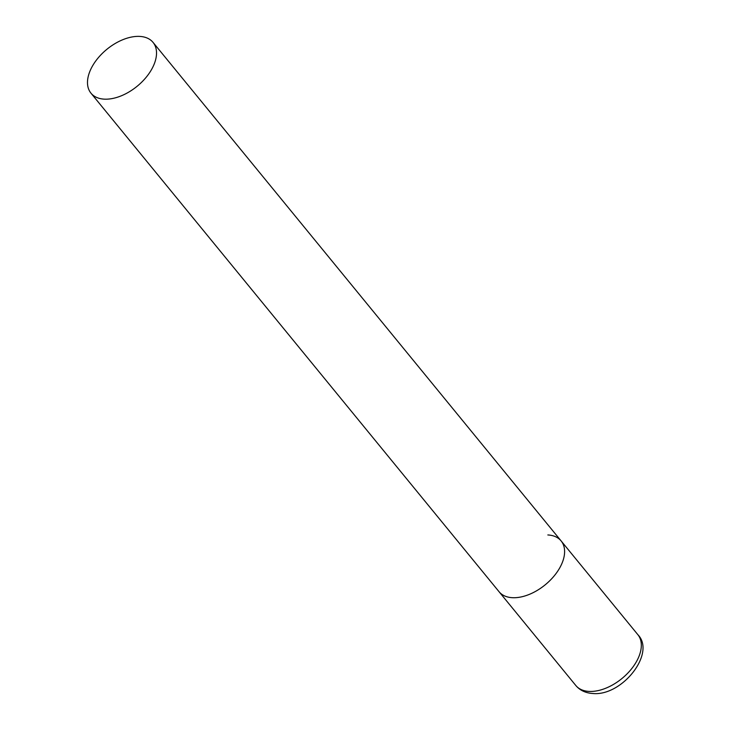 <?xml version="1.0" encoding="UTF-8"?>
<svg xmlns="http://www.w3.org/2000/svg" width="730" height="730" viewBox="0 0 730 730"><rect width="100%" height="100%" fill="white"/><g stroke="black" fill="none" stroke-linecap="round" stroke-linejoin="round"><path stroke-width="1.09" d="M512.341 597.697A40.104 23.88 140.7 0 1 499.055 591.72A40.104 23.88 -39.3 0 0 528.593 594.676A40.104 23.88 -39.3 0 0 559.7 567.949A40.104 23.88 -39.3 0 0 561.114 540.921A40.104 23.88 140.7 0 1 553.422 576.809A40.104 23.88 140.7 0 1 512.341 597.697M547.838 534.953A40.104 23.88 140.7 0 1 561.114 540.921L637.837 634.653A40.104 23.88 140.7 0 1 630.145 670.532A40.104 23.88 140.7 0 1 589.055 691.419A40.104 23.88 140.7 0 1 575.778 685.452C579.848 690.334 585.524 693.016 592.787 693.5C621.896 696.475 656.252 653.268 637.837 634.653M151.621 69.405A40.104 23.88 -39.3 0 0 153.035 42.377A40.104 23.88 -39.3 0 0 123.498 39.429A40.104 23.88 -39.3 0 0 92.4 66.156A40.104 23.88 -39.3 0 0 90.976 93.175A40.104 23.88 -39.3 0 0 120.514 96.132A40.104 23.88 -39.3 0 0 151.621 69.405M90.976 93.175L575.778 685.452M561.114 540.921L153.035 42.377"/></g></svg>
